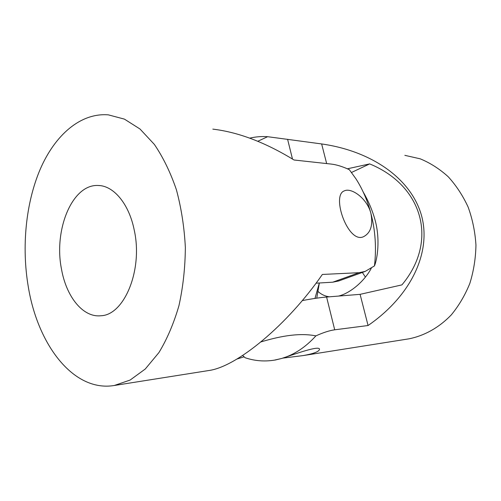 <?xml version="1.0" encoding="UTF-8"?>
<svg xmlns="http://www.w3.org/2000/svg" width="501" height="501" viewBox="0 0 501 501"><rect width="100%" height="100%" fill="white"/><g stroke="black" fill="none" stroke-linecap="round" stroke-linejoin="round"><path stroke-width="0.75" d="M371.266 268.317C364.07 281.831 349.667 293.436 338.563 296.072M329.351 296.811C324.967 296.191 321.191 294.413 318.035 291.476M362.355 272.444L365.404 277.091M351.527 172.469L369.663 163.902C422.506 185.483 438.776 240.806 401.921 284.887L360.094 294.344L326.596 297.037C320.095 297.563 311.979 298.753 302.247 300.6M347.406 168.799L369.663 163.902M326.658 163.576L321.642 143.944C371.836 151.07 411.177 178.719 421.485 215.468C431.637 252.203 411.227 295.765 368.066 325.518L360.094 294.344M242.678 355.466L245.077 357.72C254.558 360.92 264.309 361.735 274.316 360.15L281.643 358.472C295.051 353.988 320.045 344.982 319.481 349.41C318.987 351.646 313.595 353.7 303.299 355.56L282.815 358.115M315.899 335.877C297.412 332.194 276.458 337.298 261.015 341.895M368.066 325.518L334.699 329.802C329.526 330.528 323.264 332.545 315.906 335.864C305.566 347.256 294.143 354.789 281.643 358.472L275.475 359.968M249.736 138.144C255.604 136.767 261.578 136.285 267.653 136.698L321.642 143.944M257.783 141.276L267.647 136.692M408.077 338.97L408.872 338.845C424.303 335.795 438.995 327.667 451.219 314.972C458.841 305.742 465.047 295.221 469.838 283.409C473.664 271.072 475.706 258.297 475.95 245.083C475.123 231.894 472.531 219.256 468.166 207.157C462.868 195.64 456.204 185.495 448.188 176.721C439.571 168.918 430.24 162.95 420.207 158.823L404.852 155.341M134.262 230.235C143.123 270.001 124.204 315.192 100.883 315.749C82.959 317.753 66.295 296.705 61.504 269.162C53.557 230.166 72.056 184.136 98.033 185.483C113.464 185.47 129.051 203.725 134.262 230.235M316.037 283.184L332.764 282.188L338.632 280.998L365.21 271.417M207.877 370.671L208.629 370.552C236.967 366.907 287.774 324.554 322.362 274.448L359.029 272.694L365.204 271.398L374.46 265.918C377.228 259.361 380.472 239.666 375.074 220.033C372.356 210.263 368.392 200.907 363.181 191.964M374.466 265.925C376.539 248.02 375.349 230.504 370.903 213.376C373.139 225.106 370.727 232.859 363.663 236.629C348.239 244.488 331.004 195.396 344.237 190.906C351.364 187.205 367.258 198.546 370.903 213.376C367.483 200.569 362.505 189.065 355.967 178.851L349.335 169.676C342.446 166.507 336.378 164.641 331.13 164.065L294.031 160.001C265.424 142.459 238.357 132.164 212.825 129.126M28.313 286.923C21.493 247.012 25.726 203.037 40.343 168.943C55.047 135.138 80.429 112.612 108.366 114.861L124.411 119.119L139.998 129.007L154.364 144.426C163.126 157.308 170.478 172.419 176.408 189.773C181.331 208.097 184.312 227.316 185.351 247.438C185.195 267.597 183.065 287.01 178.951 305.666C173.784 323.427 167.109 339.064 158.93 352.566L145.252 369.03L130.128 380.052L114.297 385.488C73.49 392.358 37.775 344.776 28.313 286.923M316.745 298.164L319.275 283.503M319.331 282.99L314.966 298.421M334.699 329.802L326.596 297.037M292.484 159.042L287.599 139.297M359.029 272.694L332.764 282.188M274.316 360.15L275.882 359.906M303.287 355.566L408.872 338.845M99.586 185.577L98.033 185.483M208.629 370.552L114.297 385.488M236.973 359.029L244.068 356.831"/></g></svg>
